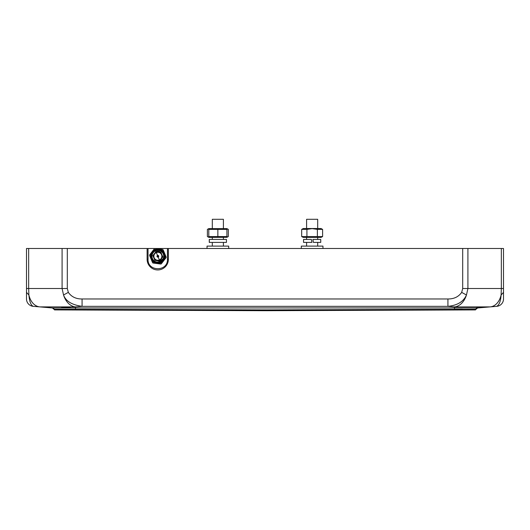 <?xml version="1.0" encoding="UTF-8"?>
<svg xmlns="http://www.w3.org/2000/svg" width="530" height="530" viewBox="0 0 530 530"><rect width="100%" height="100%" fill="white"/><g stroke="black" fill="none" stroke-linecap="round" stroke-linejoin="round"><path stroke-width="0.79" d="M223.402 228.529L223.402 219.287L212.311 219.287L212.311 228.529M317.689 228.529L317.689 219.287L306.598 219.287L306.598 228.529M322.962 248.497L322.962 246.099L301.331 246.099L301.331 248.497M228.669 248.497L228.669 246.099L207.038 246.099L207.038 248.497M226.913 228.794L228.317 229.384L228.317 236.559L226.913 237.314L226.913 228.622L228.317 229.384M226.913 237.314L208.966 237.407L207.396 236.559L207.396 229.384L208.794 228.622L208.794 229.384L226.913 229.384M207.396 229.384L208.794 228.801M226.913 237.142L228.317 236.559M207.396 236.559L208.794 237.142M208.794 228.622L226.913 228.622M208.794 229.384L208.794 237.314L208.794 236.559L217.856 236.559L217.856 229.384M217.856 236.559L226.913 236.559M209.264 242.395L209.29 239.441L209.35 242.395L226.456 242.395L226.456 239.441L209.257 239.441L209.35 242.395M312.885 239.441L313.402 242.395L320.743 242.395L320.743 239.441L312.885 239.441M303.544 242.395L311.925 242.395L311.401 239.441L303.544 239.441L303.544 242.395M321.034 228.529L303.253 228.529L301.683 229.384L306.916 229.384L312.144 228.622L317.377 229.384L322.604 229.384L321.206 228.622M301.683 229.384L301.683 236.559L303.253 237.407L321.034 237.407L322.604 236.559L322.604 229.384M317.377 229.384L317.377 236.559L322.604 236.559M306.916 229.384L306.916 236.559L317.377 236.559M301.683 236.559L306.916 236.559M475.483 309.262L477.609 307.937L454.501 307.937L477.609 307.937L475.304 309.911L475.483 309.262L265 309.911L54.517 309.262L54.696 309.911L52.39 307.937L47.375 307.519M75.287 306.91L75.498 307.937L454.501 307.937L454.521 309.262L462.372 309.215M54.517 309.262L52.39 307.937L75.498 307.937L75.479 309.262M255.612 309.911L265 309.911L265 310.712L475.49 309.911M477.596 307.97L490.144 306.89L454.68 306.903M503.5 292.381L503.5 248.497L503.5 292.381L501.108 294.991C500.698 301.146 499.233 304.929 496.723 306.34A7.393 7.393 0 0 0 503.5 298.973L503.5 292.381L503.5 298.973A7.393 7.393 0 0 1 496.723 306.34L490.144 306.89A18.49 13.051 -94.8 0 0 501.108 294.991L501.334 288.499L467.917 288.499L466.46 294.991C463.551 301.636 457.37 305.419 447.923 306.34L82.077 306.34C71.928 304.929 65.753 301.146 63.54 294.991L62.083 288.499L28.666 288.499L28.892 294.991C29.481 301.636 30.945 305.419 33.277 306.34L32.873 306.254M477.609 307.943L483.44 307.453M486.851 307.168L490.091 306.897M476.715 307.672L477.649 307.652M478.418 307.625L481.644 307.479M454.501 307.937L454.501 306.89L447.923 306.34L447.923 298.973L82.077 298.973L82.077 306.34L75.498 306.89L39.856 306.89L52.404 307.97M39.889 306.897L44.825 307.267M61.566 307.672L70.278 307.274M39.856 306.89L33.277 306.34A7.393 7.393 0 0 1 26.5 298.973L26.5 292.381L28.892 294.991A18.49 13.051 94.8 0 0 39.856 306.89M154.839 248.497L26.5 248.497L26.5 298.973A7.393 7.393 0 0 0 33.277 306.34M503.5 248.497L155.131 248.497M148.036 248.497L148.036 259.309C147.499 271.791 167.917 271.85 167.453 259.362L167.453 248.497M162.299 261.575L161.994 262.105M159.861 263.933L154.495 263.218M147.115 248.497L147.115 259.309A10.633 10.633 0 0 0 157.741 269.942A10.633 10.633 0 0 0 168.374 259.309L168.374 248.497M159.881 262.88A4.16 4.16 0 0 1 158.642 263.37M154.462 248.656A8.334 8.334 -90 0 1 154.912 248.471L158.834 248.994A7.34 7.34 90 0 0 151.083 259.064A7.34 7.34 90 0 0 163.684 260.74L161.272 263.874A8.334 8.334 -90 0 1 160.822 264.059L152.978 263.019A8.334 8.334 -90 0 1 152.594 262.721L149.573 255.407A8.334 8.334 -90 0 1 149.639 254.923L154.462 248.656M155.138 249.656A7.148 7.148 -90 0 1 157.867 249.113L157.867 249.113A7.148 7.148 -90 0 1 160.597 262.873A7.148 7.148 -90 0 1 150.851 257.653A7.148 7.148 -90 0 1 157.867 249.113A7.148 7.148 -90 0 1 160.597 262.873C166.48 258.296 166.38 253.85 160.298 249.537L157.867 249.113A7.148 7.148 -90 0 0 150.851 257.653A7.148 7.148 -90 0 0 157.867 263.417L160.597 262.873M162.101 250.505A7.148 7.148 -90 0 1 163.565 251.949M163.743 260.336A7.148 7.148 -90 0 1 162.365 261.82M160.285 262.125A6.34 6.34 -90 0 1 152.011 258.686A6.34 6.34 -90 0 1 155.449 250.405A6.34 6.34 -90 0 1 163.724 253.844A6.34 6.34 -90 0 1 160.285 262.125M155.628 250.836A5.87 5.87 90 0 0 157.867 262.131A5.87 5.87 90 0 0 160.106 261.688L160.106 261.688A5.87 5.87 90 0 0 157.867 250.392A5.87 5.87 90 0 0 155.628 250.836M157.867 262.131A5.87 5.87 90 0 0 160.106 261.688L163.266 258.567L160.106 261.688L155.787 251.22L159.795 260.926L158.854 261.191L159.782 260.906L162.849 256.924L160.928 252.28L157.867 251.24L160.928 252.28L162.843 256.924L159.782 260.906L158.814 261.197M159.007 261.157L154.806 260.243L159.961 261.336L163.266 258.567A5.87 5.87 90 0 0 157.867 250.392M156.251 252.359A4.227 4.227 -90 0 1 157.867 252.035L157.867 252.035A4.227 4.227 90 0 0 156.251 252.359A4.227 4.227 -90 0 1 162.014 255.44A4.227 4.227 -90 0 1 157.867 260.488A4.227 4.227 -90 0 1 156.251 252.359A4.227 4.227 90 0 0 157.867 260.488L159.477 260.17C162.922 257.534 162.902 254.923 159.424 252.34L157.867 252.035A4.227 4.227 -90 0 1 159.477 260.17M157.867 255.394L157.867 255.394A0.868 0.868 90 0 0 157.536 255.46A0.868 0.868 -90 0 1 158.722 256.096A0.868 0.868 -90 0 1 157.867 257.136A0.868 0.868 -90 0 1 157.536 255.46A0.868 0.868 90 0 0 157.867 257.136L157.867 257.136M158.019 256.633A0.397 0.397 90 0 0 158.238 256.109A0.397 0.397 90 0 0 157.715 255.897A0.397 0.397 90 0 0 157.496 256.414A0.397 0.397 90 0 0 158.019 256.633M154.806 260.243L152.885 255.606L155.952 251.624L157.867 251.24L159.609 251.551L155.793 251.69M157.741 251.246L160.928 252.28L162.843 256.924L159.782 260.906L158.768 261.204L159.782 260.906L162.843 256.924L160.928 252.28L157.867 251.24L160.928 252.28L162.843 256.924L159.782 260.906L158.728 261.21L159.782 260.906L162.843 256.924L160.928 252.28L157.867 251.24L160.928 252.28L162.843 256.924L159.782 260.906L158.702 261.217L159.782 260.906L162.843 256.924L160.928 252.28L157.867 251.24L160.928 252.28L162.849 256.924L159.782 260.906L158.881 261.184M157.867 251.24L160.928 252.28L162.843 256.924L159.782 260.906L158.821 261.197M163.684 260.74A7.34 7.34 90 0 0 158.834 248.994L162.75 249.511A8.334 8.334 -90 0 1 163.141 249.809L166.155 257.116A8.334 8.334 -90 0 1 166.095 257.6L163.684 260.74M454.501 306.89A18.49 13.051 -85.2 0 0 466.46 294.991L461.676 292.381L462.69 288.499L462.69 248.497M82.077 298.973C76.062 299.039 71.477 296.846 68.324 292.381L63.54 294.991A18.49 13.051 85.2 0 0 75.498 306.89M67.31 248.497L67.31 288.499L68.324 292.381M447.923 298.973C453.971 299.026 458.549 296.827 461.676 292.381M503.5 288.499L501.334 288.499L501.334 248.497M467.917 248.497L467.917 288.499L462.69 288.499M67.31 288.499L62.083 288.499L62.083 248.497M28.666 248.497L28.666 288.499L26.5 288.499M167.453 259.309L168.374 259.309M148.036 259.309L147.115 259.309M160.504 262.655A6.916 6.916 90 0 0 164.26 253.625A6.916 6.916 90 0 0 155.23 249.875A6.916 6.916 90 0 0 151.474 258.905A6.916 6.916 90 0 0 160.504 262.655M159.391 259.952A3.988 3.988 90 0 0 161.557 254.738A3.988 3.988 90 0 0 156.343 252.578A3.988 3.988 90 0 0 154.177 257.785A3.988 3.988 90 0 0 159.391 259.952M223.402 246.099L223.402 242.395M223.402 239.441L223.402 237.407M212.311 246.099L212.311 242.395M212.311 239.441L212.311 237.407M317.689 246.099L317.689 242.395M317.689 239.441L317.689 237.407M306.598 246.099L306.598 242.395M306.598 239.441L306.598 237.407M265 310.712L54.511 309.911"/></g></svg>
